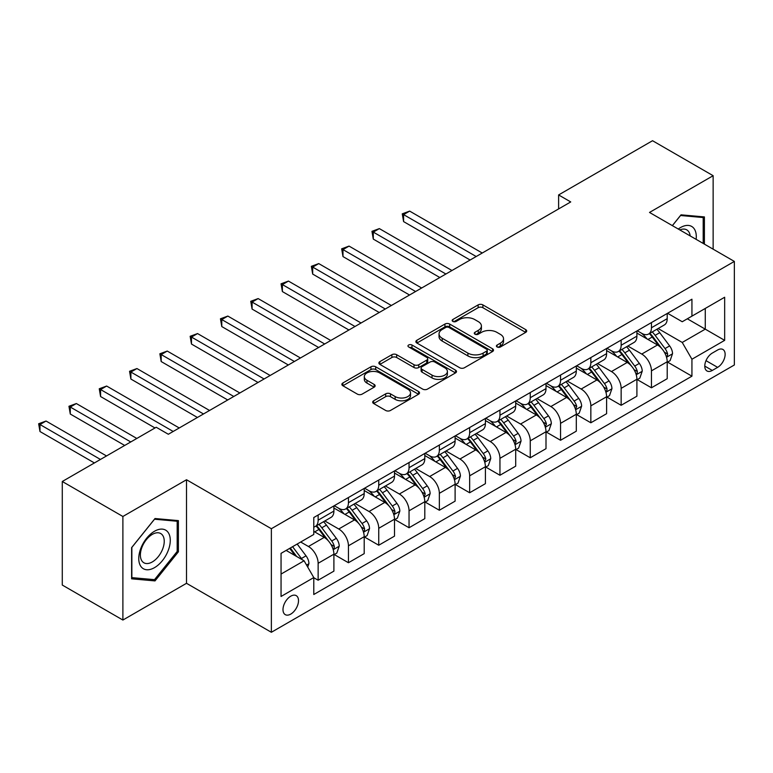 <?xml version="1.0" encoding="UTF-8"?>
<svg xmlns="http://www.w3.org/2000/svg" width="773" height="773" viewBox="0 0 773 773"><rect width="100%" height="100%" fill="white"/><g stroke="black" fill="none" stroke-linecap="round" stroke-linejoin="round"><path stroke-width="1.16" d="M497.107 346.971A2.358 1.362 0 0 0 500.44 346.971L525.717 332.371A3.363 1.942 0 0 0 526.703 330.999A3.363 1.942 0 0 0 525.717 329.627L482.883 304.9A3.363 1.942 0 0 0 478.129 304.9L452.852 319.491A2.358 1.362 0 0 0 452.157 320.457A2.358 1.362 0 0 0 452.852 321.413A2.358 1.362 0 0 0 456.176 321.413L459.452 319.529A10.764 6.213 0 0 1 474.68 319.529L478.245 321.587A10.764 6.213 0 0 1 481.405 325.984A10.764 6.213 0 0 1 478.245 330.38L474.98 332.274A2.358 1.362 0 0 0 474.284 333.231A2.358 1.362 0 0 0 474.98 334.197A2.358 1.362 0 0 0 478.303 334.197L481.579 332.303A10.764 6.213 0 0 1 496.807 332.303L500.373 334.361A10.764 6.213 0 0 1 503.532 338.758A10.764 6.213 0 0 1 500.373 343.154L497.107 345.048A2.358 1.362 0 0 0 496.411 346.004A2.358 1.362 0 0 0 497.107 346.971L497.107 345.048M290.754 614.1A10.967 6.329 120 0 0 297.914 604.428A10.967 6.329 120 0 0 296.233 595.635A10.967 6.329 120 0 0 290.754 596.186A10.967 6.329 120 0 0 283.585 605.848A10.967 6.329 120 0 0 285.266 614.641A10.967 6.329 120 0 0 290.754 614.1M373.678 400.781A3.363 1.942 0 0 0 372.692 402.153A3.363 1.942 0 0 0 373.678 403.535L385.688 410.473A3.363 1.942 0 0 0 390.452 410.473L418.522 394.259A3.363 1.942 0 0 0 419.507 392.887A3.363 1.942 0 0 0 418.522 391.515L375.697 366.789A3.363 1.942 0 0 0 370.943 366.789L342.864 382.993A3.363 1.942 0 0 0 341.879 384.365A3.363 1.942 0 0 0 342.864 385.746L357.377 394.124A3.363 1.942 0 0 0 362.131 394.124L374.151 387.186A3.363 1.942 0 0 0 375.137 385.814A3.363 1.942 0 0 0 374.151 384.432L366.953 380.277A9.005 5.198 0 0 1 364.315 376.606A9.005 5.198 0 0 1 369.871 371.803A9.005 5.198 0 0 1 379.678 372.934L407.883 389.215A9.005 5.198 0 0 1 410.511 392.887A9.005 5.198 0 0 1 404.955 397.689A9.005 5.198 0 0 1 395.148 396.559L390.452 393.844A3.363 1.942 0 0 0 385.688 393.844L373.678 400.781L373.678 403.535L385.688 396.646L385.688 393.844M186.515 479.743L122.888 516.48L62.284 481.492L62.284 585.055L122.888 620.043L186.515 583.306L271.362 632.285L271.362 528.722L186.515 479.743L186.515 583.306M713.141 249.177L713.141 175.703L649.513 212.44L734.35 261.419L271.362 528.722M713.141 175.703L652.538 140.715L558.608 194.941L558.608 208.932M62.284 481.492L156.214 427.256L168.34 434.262L570.725 201.937L558.608 194.941M459.693 367.745A3.363 1.942 0 0 0 464.447 367.745L492.527 351.541A3.363 1.942 0 0 0 493.512 350.159A3.363 1.942 0 0 0 492.527 348.787L449.693 324.061A3.363 1.942 0 0 0 444.939 324.061L416.86 340.275A3.363 1.942 0 0 0 415.874 341.647A3.363 1.942 0 0 0 416.86 343.019L459.693 367.745M409.593 347.473A2.358 1.362 0 0 1 411.98 347.811L411.98 345.009L455.529 370.151A3.363 1.942 0 0 1 456.514 371.523A3.363 1.942 0 0 1 455.529 372.895L427.45 389.109A3.363 1.942 0 0 1 422.686 389.109L379.862 364.383L379.862 361.629A3.363 1.942 0 0 0 378.876 363.01A3.363 1.942 0 0 0 379.862 364.383M379.862 361.629L391.882 354.701A3.363 1.942 0 0 1 396.636 354.701L414.009 364.721A3.363 1.942 0 0 0 418.763 364.721L426.735 360.121A3.363 1.942 0 0 0 427.72 358.749A3.363 1.942 0 0 0 426.735 357.377L408.656 346.932A2.358 1.362 0 0 1 407.96 345.975A2.358 1.362 0 0 1 409.419 344.719A2.358 1.362 0 0 1 411.98 345.009M717.624 350.005L712.291 353.087A10.629 6.136 120 0 0 705.353 362.45A10.629 6.136 120 0 0 706.976 370.972A10.629 6.136 120 0 0 712.291 370.441L717.624 367.359A10.629 6.136 120 0 0 724.562 357.996A10.629 6.136 120 0 0 722.939 349.483A10.629 6.136 120 0 0 717.624 350.005M271.362 632.285L734.35 364.982L734.35 261.419M667.563 313.268L682.23 321.742L691.932 316.138L691.932 299.209L313.78 517.533L313.78 534.462L281.053 553.352L281.053 596.466L313.78 577.566L313.78 594.505L691.932 376.18L691.932 359.242L682.23 342.449L658.132 328.535M691.932 316.138L724.659 297.247L724.659 340.352L691.932 359.242M122.888 516.48L122.888 620.043M687.323 318.795L705.266 329.153L705.266 308.446L724.659 297.247M682.23 342.449L705.266 329.153L724.659 340.352M281.053 574.068L304.079 560.773L286.145 550.415M313.78 577.711L318.138 580.223L318.138 563.295A13.711 7.914 -120 0 0 308.446 546.501L300.687 542.018M318.138 580.223L333.897 571.131L333.897 554.193A13.711 7.914 -120 0 0 324.206 537.399L313.78 531.38M334.265 554.55L348.439 562.734L348.439 545.796A13.711 7.914 -120 0 0 338.748 529.003L324.824 520.963M348.439 562.734L364.199 553.632L364.199 536.704A13.711 7.914 -120 0 0 354.507 519.91L333.897 508.016M364.566 537.051L378.741 545.236L378.741 528.307A13.711 7.914 -120 0 0 369.05 511.513L355.126 503.474M378.741 545.236L394.501 536.143L394.501 519.205A13.711 7.914 -120 0 0 384.799 502.411L364.199 490.517M394.858 519.562L409.043 527.746L409.043 510.808A13.711 7.914 -120 0 0 399.351 494.015L385.427 485.975M409.043 527.746L424.802 518.644L424.802 501.716A13.711 7.914 -120 0 0 415.101 484.922L394.501 473.028M425.16 502.064L439.344 510.248L439.344 493.319A13.711 7.914 -120 0 0 429.653 476.526L415.729 468.486M439.344 510.248L455.104 501.155L455.104 484.217A13.711 7.914 -120 0 0 445.403 467.423L424.802 455.529M455.461 484.574L469.646 492.759L469.646 475.82A13.711 7.914 -120 0 0 459.945 459.027L446.031 450.988M469.646 492.759L485.405 483.666L485.405 466.728A13.711 7.914 -120 0 0 475.704 449.934L455.104 438.04M485.763 467.076L499.947 475.26L499.947 458.331A13.711 7.914 -120 0 0 490.246 441.538L476.323 433.498M499.947 475.26L515.697 466.167L515.697 449.229A13.711 7.914 -120 0 0 506.006 432.436L485.405 420.541M516.064 449.586L530.249 457.771L530.249 440.832A13.711 7.914 -120 0 0 520.548 424.039L506.624 416M530.249 457.771L545.999 448.678L545.999 431.74A13.711 7.914 -120 0 0 536.307 414.946L515.697 403.052M546.366 432.088L560.551 440.272L560.551 423.343A13.711 7.914 -120 0 0 550.849 406.55L536.926 398.51M560.551 440.272L576.3 431.179L576.3 414.241A13.711 7.914 -120 0 0 566.609 397.448L545.999 385.553M576.668 414.599L590.843 422.783L590.843 405.844A13.711 7.914 -120 0 0 581.151 389.051L567.227 381.012M590.843 422.783L606.602 413.69L606.602 396.752A13.711 7.914 -120 0 0 596.911 379.958L576.3 368.064M606.969 397.1L621.144 405.294L621.144 388.355A13.711 7.914 -120 0 0 611.453 371.562L597.529 363.523M621.144 405.294L636.904 396.191L636.904 379.253A13.711 7.914 -120 0 0 627.203 362.46L606.602 350.565M637.271 379.611L651.446 387.795L651.446 370.856A13.711 7.914 -120 0 0 641.754 354.063L627.831 346.033M651.446 387.795L667.205 378.702L667.205 361.764A13.711 7.914 -120 0 0 657.504 344.971L636.904 333.076M637.271 330.767L641.754 333.356A13.711 7.914 -120 0 0 648.605 334.033A13.711 7.914 -120 0 0 651.446 327.752L651.446 322.573M606.969 348.256L611.453 350.845A13.711 7.914 -120 0 0 618.303 351.522A13.711 7.914 -120 0 0 621.144 345.251L621.144 340.072M576.668 365.755L581.151 368.344A13.711 7.914 -120 0 0 588.011 369.021A13.711 7.914 -120 0 0 590.843 362.74L590.843 357.561M546.366 383.244L550.849 385.833A13.711 7.914 -120 0 0 557.71 386.51A13.711 7.914 -120 0 0 560.551 380.239L560.551 375.06M516.064 400.743L520.548 403.332A13.711 7.914 -120 0 0 527.408 404.008A13.711 7.914 -120 0 0 530.249 397.728L530.249 392.549M485.763 418.232L490.246 420.821A13.711 7.914 -120 0 0 497.107 421.498A13.711 7.914 -120 0 0 499.947 415.227L499.947 410.048M455.461 435.73L459.945 438.32A13.711 7.914 -120 0 0 466.805 438.996A13.711 7.914 -120 0 0 469.646 432.716L469.646 427.537M425.16 453.22L429.653 455.809A13.711 7.914 -120 0 0 436.503 456.485A13.711 7.914 -120 0 0 439.344 450.215L439.344 445.035M394.858 470.718L399.351 473.308A13.711 7.914 -120 0 0 406.202 473.984A13.711 7.914 -120 0 0 409.043 467.704L409.043 462.525M364.566 488.207L369.05 490.797A13.711 7.914 -120 0 0 375.9 491.473A13.711 7.914 -120 0 0 378.741 485.202L378.741 480.023M334.265 505.706L338.748 508.296A13.711 7.914 -120 0 0 345.599 508.972A13.711 7.914 -120 0 0 348.439 502.692L348.439 497.512M667.563 362.112L691.932 376.18M648.605 334.033L664.365 324.94A13.711 7.914 -120 0 0 667.205 318.66L667.205 313.48M618.303 351.522L634.063 342.429A13.711 7.914 -120 0 0 636.904 336.149L636.904 330.97M588.011 369.021L603.761 359.928A13.711 7.914 -120 0 0 606.602 353.648L606.602 348.468M557.71 386.51L573.46 377.417A13.711 7.914 -120 0 0 576.3 371.137L576.3 365.958M527.408 404.008L543.158 394.916A13.711 7.914 -120 0 0 545.999 388.635L545.999 383.456M497.107 421.498L512.866 412.405A13.711 7.914 -120 0 0 515.697 406.125L515.697 400.945M466.805 438.996L482.565 429.894A13.711 7.914 -120 0 0 485.405 423.623L485.405 418.444M436.503 456.485L452.263 447.393A13.711 7.914 -120 0 0 455.104 441.112L455.104 435.933M406.202 473.984L421.961 464.882A13.711 7.914 -120 0 0 424.802 458.611L424.802 453.432M375.9 491.473L391.66 482.381A13.711 7.914 -120 0 0 394.501 476.1L394.501 470.921M345.599 508.972L361.358 499.87A13.711 7.914 -120 0 0 364.199 493.599L364.199 488.42M313.78 527.022A13.711 7.914 -120 0 0 315.307 526.461L331.057 517.369A13.711 7.914 -120 0 0 333.897 511.088L333.897 505.909M315.307 526.461A13.711 7.914 -120 0 0 318.138 520.19L318.138 515.011M304.079 560.773L313.78 577.566M704.416 244.133L704.416 216.923L681.023 214.836L672.346 225.619M131.613 578.822L155.006 580.91L178.399 551.806L178.399 520.615L155.006 518.528L131.613 547.632L131.613 578.822M177.181 551.11L178.399 551.806M152.532 579.479L155.006 580.91M498.044 347.299L500.373 345.956A10.764 6.213 0 0 0 503.532 341.56L503.532 338.758M481.405 325.984L481.405 328.786A10.764 6.213 0 0 1 478.245 333.182L475.917 334.525M525.669 332.4L482.883 307.702A3.363 1.942 0 0 0 478.129 307.702L453.79 321.752M492.478 351.56L449.693 326.863A3.363 1.942 0 0 0 444.939 326.863L416.908 343.048M486.575 351.126A2.358 1.362 0 0 0 487.27 350.159A2.358 1.362 0 0 0 486.575 349.203L448.978 327.501A2.358 1.362 0 0 0 445.654 327.501L442.204 329.491A10.764 6.213 0 0 0 439.045 333.888A10.764 6.213 0 0 0 442.204 338.284L467.897 353.116A10.764 6.213 0 0 0 483.125 353.116L486.575 351.126L486.575 353.928A2.358 1.362 0 0 0 487.27 352.961L487.27 350.159M439.045 333.888L439.045 336.68A10.764 6.213 0 0 0 442.204 341.077L442.204 338.284M486.575 353.928L483.125 355.918A10.764 6.213 0 0 1 467.897 355.918L442.204 341.077M379.91 364.402L391.882 357.493L391.882 354.701M427.72 358.749L427.72 361.551A3.363 1.942 0 0 1 426.735 362.924L418.763 367.523A3.363 1.942 0 0 1 414.009 367.523L396.636 357.493A3.363 1.942 0 0 0 391.882 357.493M411.98 347.811L455.481 372.924M432.03 375.127A9.005 5.198 0 0 0 441.837 376.258A9.005 5.198 0 0 0 447.393 371.455A9.005 5.198 0 0 0 444.755 367.784L434.822 362.044A3.363 1.942 0 0 0 430.068 362.044L422.097 366.644A3.363 1.942 0 0 0 421.111 368.025A3.363 1.942 0 0 0 422.097 369.397L432.03 375.127L432.03 377.929A9.005 5.198 0 0 0 441.837 379.06A9.005 5.198 0 0 0 447.393 374.258L447.393 371.455M421.111 368.025L421.111 370.818A3.363 1.942 0 0 0 422.097 372.19L422.097 369.397M432.03 377.929L422.097 372.19M410.511 392.887L410.511 395.679A9.005 5.198 0 0 1 404.955 400.482A9.005 5.198 0 0 1 395.148 399.361L390.452 396.646A3.363 1.942 0 0 0 385.688 396.646M364.315 376.606L364.315 379.408A9.005 5.198 0 0 0 366.953 383.079L366.953 380.277M374.103 387.205L366.953 383.079M418.483 394.288L375.697 369.581A3.363 1.942 0 0 0 370.943 369.581L342.903 385.766M667.205 362.324L670.114 360.643L672.539 353.648A9.083 5.247 -120 0 0 669.64 345.908L659.736 332.69A26.224 15.141 -120 0 0 656.866 329.259M647.02 338.912A26.224 15.141 -120 0 0 641.648 333.298M666.374 356.759L667.437 355.619L667.63 354.034A9.083 5.247 -120 0 0 665.031 348.565L655.127 335.347A26.224 15.141 -120 0 0 652.267 331.917M649.822 333.327A21.77 12.571 60 0 1 653.398 337.395L661.785 348.584M482.246 253.022L409.651 211.106L403.593 214.604L403.593 221.6L470.129 260.018M649.359 333.598A26.224 15.141 60 0 1 652.219 337.028L658.799 345.821M403.593 221.6L402.26 213.841L476.187 256.52M402.26 213.841L409.651 211.106M636.904 379.814L639.812 378.142L642.237 371.137A9.083 5.247 -120 0 0 639.339 363.407L629.435 350.179A26.224 15.141 -120 0 0 626.574 346.758M616.719 356.411A26.224 15.141 -120 0 0 611.346 350.787M636.073 374.258L637.136 373.108L637.329 371.523A9.083 5.247 -120 0 0 634.73 366.064L624.826 352.846A26.224 15.141 -120 0 0 621.965 349.415M619.521 350.826A21.77 12.571 60 0 1 623.096 354.884L631.483 366.073M451.944 270.511L379.35 228.605L373.291 232.103L373.291 239.099L439.827 277.517M619.057 351.097A26.224 15.141 60 0 1 621.917 354.517L628.497 363.31M373.291 239.099L371.958 231.33L445.886 274.019M371.958 231.33L379.35 228.605M606.602 397.312L609.51 395.631L611.936 388.635A9.083 5.247 -120 0 0 609.037 380.896L599.133 367.677A26.224 15.141 -120 0 0 596.273 364.247M586.417 373.9A26.224 15.141 -120 0 0 581.054 368.286M605.771 391.747L606.834 390.607L607.027 389.022A9.083 5.247 -120 0 0 604.428 383.553L594.524 370.335A26.224 15.141 -120 0 0 591.664 366.904M589.219 368.315A21.77 12.571 60 0 1 592.794 372.383L601.181 383.572M421.652 288.01L349.048 246.094L342.99 249.592L342.99 256.588L409.526 295.006M588.755 368.586A26.224 15.141 60 0 1 591.616 372.016L598.205 380.809M342.99 256.588L341.656 248.829L415.584 291.508M341.656 248.829L349.048 246.094M576.3 414.801L579.209 413.13L581.634 406.125A9.083 5.247 -120 0 0 578.735 398.395L568.831 385.167A26.224 15.141 -120 0 0 565.971 381.746M556.116 391.399A26.224 15.141 -120 0 0 550.753 385.775M575.479 409.246L576.726 406.511A9.083 5.247 -120 0 0 574.126 401.052L564.222 387.833A26.224 15.141 -120 0 0 561.362 384.403M558.927 385.814A21.77 12.571 60 0 1 562.493 389.872L570.88 401.061M391.351 305.499L318.747 263.593L312.688 267.091L312.688 274.086L379.224 312.505M558.454 386.085A26.224 15.141 60 0 1 561.314 389.505L567.904 398.298M312.688 274.086L311.355 266.318L385.283 309.007M311.355 266.318L318.747 263.593M545.999 432.3L548.907 430.619L551.333 423.623A9.083 5.247 -120 0 0 548.434 415.884L538.53 402.665A26.224 15.141 -120 0 0 535.67 399.235M525.814 408.888A26.224 15.141 -120 0 0 520.451 403.274M545.178 426.735L546.434 424.01A9.083 5.247 -120 0 0 543.825 418.541L533.921 405.323A26.224 15.141 -120 0 0 531.061 401.892M528.626 403.303A21.77 12.571 60 0 1 532.191 407.371L540.578 418.56M361.049 322.998L288.445 281.082L282.387 284.58L282.387 291.576L348.923 329.994M528.152 403.574A26.224 15.141 60 0 1 531.012 407.004L537.602 415.797M282.387 291.576L281.053 283.807L354.991 326.496M281.053 283.807L288.445 281.082M696.125 239.35A22.282 12.861 120 0 0 694.183 228.769A22.282 12.861 120 0 0 678.279 229.04M690.163 235.91A16.871 9.74 120 0 0 688.656 231.62A16.871 9.74 120 0 0 686.762 229.861A16.871 9.74 120 0 0 679.825 229.939M680.491 215.493L703.198 217.551L703.198 243.437M701.7 216.682L703.198 217.551M672.394 225.648L680.54 215.522M154.523 531.244A22.282 12.861 120 0 0 138.763 558.531A22.282 12.861 120 0 0 154.523 567.633A22.282 12.861 120 0 0 170.273 540.337A22.282 12.861 120 0 0 154.523 531.244M152.31 534.385A16.871 9.74 120 0 0 141.285 549.255A16.871 9.74 120 0 0 143.875 562.773A16.871 9.74 120 0 0 152.31 561.932A16.871 9.74 120 0 0 163.335 547.071A16.871 9.74 120 0 0 160.745 533.554A16.871 9.74 120 0 0 152.31 534.385M177.181 551.458L154.523 579.653L131.854 577.634L131.854 547.41L154.523 519.214L177.181 521.244L177.181 551.458M175.684 520.374L177.181 521.244M515.697 449.789L518.606 448.118L521.031 441.112A9.083 5.247 -120 0 0 518.132 433.382L508.228 420.154A26.224 15.141 -120 0 0 505.368 416.734M495.522 426.387A26.224 15.141 -120 0 0 490.15 420.763M514.876 444.233L516.132 441.499A9.083 5.247 -120 0 0 513.533 436.04L503.629 422.821A26.224 15.141 -120 0 0 500.759 419.391M498.324 420.802A21.77 12.571 60 0 1 501.899 424.86L510.277 436.049M330.747 340.487L258.143 298.581L252.085 302.079L252.085 309.074L318.621 347.492M497.851 421.072A26.224 15.141 60 0 1 500.711 424.493L507.301 433.286M252.085 309.074L250.752 301.306L324.689 343.985M250.752 301.306L258.143 298.581M485.405 467.288L488.314 465.607L490.729 458.611A9.083 5.247 -120 0 0 487.831 450.872L477.927 437.653A26.224 15.141 -120 0 0 475.066 434.223M465.22 443.876A26.224 15.141 -120 0 0 459.848 438.262M484.574 461.723L485.831 458.998A9.083 5.247 -120 0 0 483.231 453.529L473.327 440.31A26.224 15.141 -120 0 0 470.457 436.88M468.023 438.291A21.77 12.571 60 0 1 471.598 442.359L479.975 453.548M300.446 357.986L227.842 316.07L221.783 319.568L221.783 326.564L288.329 364.982M467.549 438.562A26.224 15.141 60 0 1 470.419 441.992L476.999 450.785M221.783 326.564L220.45 318.795L294.387 361.484M220.45 318.795L227.842 316.07M455.104 484.777L458.012 483.106L460.428 476.1A9.083 5.247 -120 0 0 457.529 468.37L447.625 455.142A26.224 15.141 -120 0 0 444.765 451.722M434.919 461.375A26.224 15.141 -120 0 0 429.546 455.751M454.273 479.221L455.529 476.487A9.083 5.247 -120 0 0 452.93 471.028L443.026 457.809A26.224 15.141 -120 0 0 440.166 454.379M437.721 455.79A21.77 12.571 60 0 1 441.296 459.848L449.673 471.037M270.144 375.475L197.55 333.569L191.482 337.067L191.482 344.062L258.027 382.48M437.257 456.06A26.224 15.141 60 0 1 440.117 459.481L446.697 468.274M191.482 344.062L190.148 336.294L264.086 378.973M190.148 336.294L197.55 333.569M424.802 502.276L427.711 500.595L430.136 493.599A9.083 5.247 -120 0 0 427.237 485.859L417.323 472.641A26.224 15.141 -120 0 0 414.463 469.211M404.617 478.864A26.224 15.141 -120 0 0 399.245 473.25M423.971 496.71L425.227 493.986A9.083 5.247 -120 0 0 422.628 488.517L412.724 475.298A26.224 15.141 -120 0 0 409.864 471.868M407.419 473.279A21.77 12.571 60 0 1 410.994 477.347L419.372 488.536M239.843 392.974L167.248 351.058L161.19 354.556L161.19 361.551L227.726 399.97M406.956 473.549A26.224 15.141 60 0 1 409.816 476.98L416.396 485.773M161.19 361.551L159.856 353.783L233.784 396.472M159.856 353.783L167.248 351.058M394.501 519.765L397.409 518.094L399.834 511.088A9.083 5.247 -120 0 0 396.936 503.358L387.031 490.13A26.224 15.141 -120 0 0 384.162 486.71M374.316 496.363A26.224 15.141 -120 0 0 368.943 490.739M393.67 514.2L394.732 513.059L394.926 511.475A9.083 5.247 -120 0 0 392.326 506.015L382.422 492.797A26.224 15.141 -120 0 0 379.562 489.367M377.118 490.778A21.77 12.571 60 0 1 380.693 494.836L389.08 506.025M209.541 410.463L136.947 368.547L130.888 372.055L130.888 379.05L197.424 417.468M376.654 491.048A26.224 15.141 60 0 1 379.514 494.469L386.094 503.262M130.888 379.05L129.555 371.282L203.483 413.961M129.555 371.282L136.947 368.547M364.199 537.264L367.107 535.583L369.533 528.587A9.083 5.247 -120 0 0 366.634 520.847L356.73 507.629A26.224 15.141 -120 0 0 353.87 504.199M344.014 513.852A26.224 15.141 -120 0 0 338.642 508.238M363.368 531.698L364.431 530.558L364.624 528.974A9.083 5.247 -120 0 0 362.025 523.505L352.121 510.286A26.224 15.141 -120 0 0 349.261 506.856M346.816 508.267A21.77 12.571 60 0 1 350.391 512.335L358.778 523.524M179.239 427.962L106.645 386.046L100.587 389.544L100.587 396.539L155.006 427.962M346.352 508.537A26.224 15.141 60 0 1 349.212 511.968L355.793 520.76M100.587 396.539L99.253 388.771L173.181 431.46M99.253 388.771L106.645 386.046M333.897 554.753L336.806 553.082L339.231 546.076A9.083 5.247 -120 0 0 336.332 538.346L326.428 525.118A26.224 15.141 -120 0 0 323.568 521.698M333.066 549.188L334.129 548.047L334.322 546.463A9.083 5.247 -120 0 0 331.723 541.003L321.819 527.785A26.224 15.141 -120 0 0 318.959 524.355M316.515 525.766A21.77 12.571 60 0 1 320.09 529.824L328.477 541.013M136.821 438.455L76.343 403.535L70.285 407.042L70.285 414.038L124.704 445.451M316.051 526.036A26.224 15.141 60 0 1 318.911 529.457L325.501 538.25M70.285 414.038L68.952 406.269L130.763 441.953M68.952 406.269L76.343 403.535M307.722 567.073L308.929 563.575A9.083 5.247 -120 0 0 306.031 555.835L297.19 544.037M106.519 455.954L46.042 421.034L39.983 424.532L39.983 431.527L94.403 462.95M302.253 559.72A9.083 5.247 -120 0 0 301.422 558.493L292.59 546.695M290.31 548.009L296.658 556.492M289.682 548.376L295.064 555.565M39.983 431.527L38.65 423.759L100.461 459.452M38.65 423.759L46.042 421.034M308.446 546.501L324.206 537.399M338.748 529.003L354.507 519.91M369.05 511.513L384.799 502.411M399.351 494.015L415.101 484.922M429.653 476.526L445.403 467.423M459.945 459.027L475.704 449.934M490.246 441.538L506.006 432.436M520.548 424.039L536.307 414.946M550.849 406.55L566.609 397.448M581.151 389.051L596.911 379.958M611.453 371.562L627.203 362.46M641.754 354.063L657.504 344.971M651.446 327.752L667.205 318.66M651.446 370.856L667.205 361.764M621.144 388.355L636.904 379.253M621.144 345.251L636.904 336.149M590.843 405.844L606.602 396.752M590.843 362.74L606.602 353.648M560.551 423.343L576.3 414.241M560.551 380.239L576.3 371.137M530.249 440.832L545.999 431.74M530.249 397.728L545.999 388.635M499.947 458.331L515.697 449.229M499.947 415.227L515.697 406.125M469.646 475.82L485.405 466.728M469.646 432.716L485.405 423.623M439.344 493.319L455.104 484.217M439.344 450.215L455.104 441.112M409.043 510.808L424.802 501.716M409.043 467.704L424.802 458.611M378.741 528.307L394.501 519.205M378.741 485.202L394.501 476.1M348.439 545.796L364.199 536.704M348.439 502.692L364.199 493.599M318.138 563.295L333.897 554.193M318.138 520.19L333.897 511.088M706 360.653L717.624 367.359M704.773 366.102L712.291 370.441M500.373 345.956L500.373 343.154M474.98 334.197L474.98 332.274M478.245 333.182L478.245 330.38M452.852 321.413L452.852 319.491M478.129 307.702L478.129 304.9M482.883 307.702L482.883 304.9M525.717 332.371L525.717 329.627M416.86 343.019L416.86 340.275M444.939 326.863L444.939 324.061M449.693 326.863L449.693 324.061M492.527 351.541L492.527 348.787M467.897 355.918L467.897 353.116M483.125 355.918L483.125 353.116M396.636 357.493L396.636 354.701M414.009 367.523L414.009 364.721M418.763 367.523L418.763 364.721M426.735 362.924L426.735 360.121M455.529 372.895L455.529 370.151M390.452 396.646L390.452 393.844M395.148 399.361L395.148 396.559M374.151 387.186L374.151 384.432M342.864 385.746L342.864 382.993M370.943 369.581L370.943 366.789M375.697 369.581L375.697 366.789M418.522 394.259L418.522 391.515M666.529 357.261L672.481 353.821M655.127 335.347L659.736 332.69M647.987 339.473L652.219 337.028M665.031 348.565L669.64 345.908M664.316 352.121L667.63 354.034M636.227 374.75L642.179 371.32M624.826 352.846L629.435 350.179M617.685 356.962L621.917 354.517M634.73 366.064L639.339 363.407M634.015 369.61L637.329 371.523M605.926 392.249L611.878 388.809M594.524 370.335L599.133 367.677M587.383 374.461L591.616 372.016M604.428 383.553L609.037 380.896M603.713 387.109L607.027 389.022M575.624 409.738L581.576 406.308M564.222 387.833L568.831 385.167M557.082 391.95L561.314 389.505M574.126 401.052L578.735 398.395M573.411 404.598L576.726 406.511M545.323 427.237L551.275 423.797M533.921 405.323L538.53 402.665M526.78 409.448L531.012 407.004M543.825 418.541L548.434 415.884M543.11 422.097L546.434 424.01M515.021 444.726L520.973 441.286M503.629 422.821L508.228 420.154M496.479 426.938L500.711 424.493M513.533 436.04L518.132 433.382M512.808 439.586L516.132 441.499M484.719 462.225L490.671 458.785M473.327 440.31L477.927 437.653M466.177 444.436L470.419 441.992M483.231 453.529L487.831 450.872M482.507 457.085L485.831 458.998M454.418 479.714L460.37 476.274M443.026 457.809L447.625 455.142M435.885 461.925L440.117 459.481M452.93 471.028L457.529 468.37M452.205 474.574L455.529 476.487M424.126 497.213L430.068 493.773M412.724 475.298L417.323 472.641M405.583 479.424L409.816 476.98M422.628 488.517L427.237 485.859M421.903 492.072L425.227 493.986M393.824 514.702L399.776 511.262M382.422 492.797L387.031 490.13M375.282 496.913L379.514 494.469M392.326 506.015L396.936 503.358M391.611 509.562L394.926 511.475M363.523 532.201L369.475 528.761M352.121 510.286L356.73 507.629M344.98 514.412L349.212 511.968M362.025 523.505L366.634 520.847M361.31 527.051L364.624 528.974M333.221 549.69L339.173 546.25M321.819 527.785L326.428 525.118M314.679 531.901L318.911 529.457M331.723 541.003L336.332 538.346M331.008 544.55L334.322 546.463M306.572 565.082L308.871 563.749M301.422 558.493L306.031 555.835"/></g></svg>
